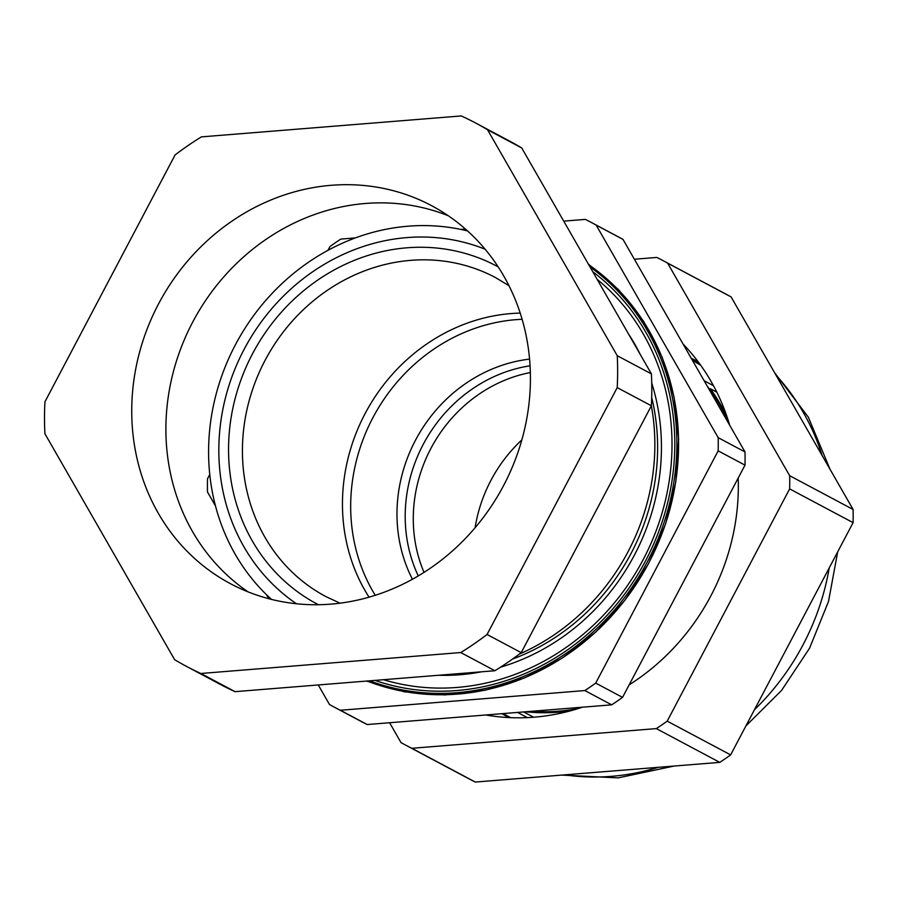 <?xml version="1.0" encoding="UTF-8"?>
<svg xmlns="http://www.w3.org/2000/svg" width="898" height="898" viewBox="0 0 898 898"><rect width="100%" height="100%" fill="white"/><g stroke="black" fill="none" stroke-linecap="round" stroke-linejoin="round"><path stroke-width="1.35" d="M628.409 333.809A215.935 196.651 118 0 1 640.229 354.396M651.735 383.042A215.935 196.651 118 0 1 500.512 667.192M481.71 671.783A215.935 196.651 118 0 1 438.662 675.251M485.111 249.217A201.781 183.753 -62 0 0 244.492 348.637A201.781 183.753 -62 0 0 296.441 603.748M467.544 230.932A214.094 194.967 -62 0 0 235.815 344.013A214.094 194.967 -62 0 0 271.465 599.393M691.875 359.368L699.295 363.32M318.262 684.961L329.51 704.537A274.305 249.801 -62 0 0 333.966 706.973A274.305 249.801 -62 0 0 340.364 710.262L584.834 690.562A274.305 249.801 -62 0 0 595.711 683.097L718.164 450.852A274.305 249.801 -62 0 0 718.175 437.663L596.16 225.106L622.999 239.396A274.305 249.801 -62 0 0 618.531 236.96L591.692 222.67A274.305 249.801 -62 0 0 590.761 222.176A274.305 249.801 -62 0 0 585.294 219.393L563.72 221.133M596.16 225.106A274.305 249.801 -62 0 0 591.692 222.67M622.999 239.396L745.014 451.941L718.175 437.663M718.164 450.852L745.003 465.13A274.305 249.801 -62 0 0 745.014 451.941M745.003 465.13L622.55 697.376L595.711 683.097M584.834 690.562L611.673 704.84A274.305 249.801 -62 0 0 622.55 697.376M611.673 704.84L367.203 724.54L340.364 710.262M333.966 706.973L360.805 721.262A274.305 249.801 -62 0 0 367.203 724.54M355.384 237.914L340.825 239.093A274.305 249.801 -62 0 0 329.948 246.557L327.95 250.34M465.433 229.046L462.212 229.316M209.762 474.514L207.494 478.802A274.305 249.801 -62 0 0 207.483 491.992L215.475 505.911M268.85 598.719L266.414 594.644L268.738 598.685M727.043 416.818A200.714 182.788 -62 0 0 710.34 388.722L716.806 392.157M729.591 424.855A199.704 181.867 -62 0 0 710.116 390.091L710.34 388.722M692.38 360.266L700.687 365.25M713.45 385.669L704.189 380.741A200.714 182.788 -62 0 0 704.021 380.528M517.562 712.428L527.306 717.614M525.723 711.766A200.714 182.788 -62 0 0 570.6 710.789M523.669 711.934L533.614 717.221M531.56 711.295A199.704 181.867 -62 0 0 576.516 708.825L576.763 709.016M578.694 708.421A199.704 181.867 118 0 1 576.516 708.825M707.366 386.365A199.704 181.867 118 0 1 710.116 390.091M519.313 654.103A214.094 194.967 -62 0 0 651.353 405.84M530.348 372.547A140.503 127.954 -62 0 0 424.002 572.374M521.85 439.897A140.503 127.954 -62 0 0 475.121 527.698M691.247 358.291A201.511 183.518 118 0 1 698.15 361.782M683.097 344.08A219.112 199.536 118 0 1 729.726 425.326M738.19 478.05A219.112 199.536 118 0 1 738.336 486.435A219.112 199.536 118 0 1 629.139 684.871M634.392 259.241L656.786 257.434A274.305 249.801 118 0 1 663.184 260.712L726.617 294.477A274.305 249.801 118 0 1 731.084 296.912L667.641 263.159L789.668 475.704A274.305 249.801 118 0 1 789.645 488.894L667.203 721.139A274.305 249.801 118 0 1 656.326 728.604L411.856 748.303A274.305 249.801 118 0 1 405.458 745.026A274.305 249.801 118 0 1 400.991 742.59L389.597 722.733M789.668 475.704L853.1 509.469L731.084 296.912M853.1 509.469A274.305 249.801 118 0 1 853.089 522.647L789.645 488.894M667.203 721.139L730.635 754.892L853.089 522.647M730.635 754.892A274.305 249.801 118 0 1 719.758 762.368L656.326 728.604M411.856 748.303L475.289 782.057L719.758 762.368M475.289 782.057A274.305 249.801 118 0 1 468.891 778.779L405.458 745.026M582.42 707.197A219.112 199.536 118 0 1 485.818 714.988M663.184 260.712A274.305 249.801 118 0 1 667.641 263.159M508.818 717.569A201.511 183.518 118 0 1 501.881 713.685M248.073 591.861A214.094 194.967 118 0 1 192.7 322.09A214.094 194.967 118 0 1 448.237 215.733M158.542 303.917A214.094 194.967 -62 0 0 230.494 583.711A214.094 194.967 -62 0 0 503.621 485.504A214.094 194.967 -62 0 0 431.657 205.709A214.094 194.967 -62 0 0 158.542 303.917M521.716 147.946L487.558 129.772A307.756 280.266 -62 0 0 475.659 123.026L509.817 141.21A307.756 280.266 118 0 1 521.716 147.946L651.409 373.882A307.756 280.266 118 0 1 651.376 405.784L521.222 652.655A307.756 280.266 118 0 1 494.899 670.727L235.04 691.662A307.756 280.266 118 0 1 220.65 684.568L186.492 666.395A307.756 280.266 -62 0 0 200.883 673.478L235.04 691.662M475.659 123.026A307.756 280.266 -62 0 0 461.269 115.943L201.41 136.878A307.756 280.266 -62 0 0 175.088 154.95L44.934 401.81A307.756 280.266 -62 0 0 44.9 433.712L174.605 659.648A307.756 280.266 -62 0 0 186.492 666.395M494.899 670.727L460.741 652.543L200.883 673.478M460.741 652.543A307.756 280.266 -62 0 0 487.064 634.482L521.222 652.655M651.376 405.784L617.218 387.61L487.064 634.482M617.218 387.61A307.756 280.266 -62 0 0 617.252 355.709L651.409 373.882M487.558 129.772L617.252 355.709M651.701 397.533A211.816 192.902 118 0 1 512.511 659.076M508.975 285.71L495.483 277.572A180.644 164.502 -62 0 0 494.865 277.246A180.644 164.502 -62 0 0 265.033 360.435A180.644 164.502 -62 0 0 325.75 596.508A180.644 164.502 -62 0 0 326.356 596.822L325.75 596.508M318.408 604.713A191.341 174.257 118 0 1 317.477 604.219A191.341 174.257 118 0 1 252.506 353.812A191.341 174.257 118 0 1 495.954 265.707A191.341 174.257 118 0 1 498.188 266.897M530.056 365.812A143.848 130.996 -62 0 0 423.205 444.431A143.848 130.996 -62 0 0 418.255 575.899M412.429 579.232A147.429 134.262 118 0 1 415.437 440.312A147.429 134.262 118 0 1 529.573 359.11M369.044 597.17A180.644 164.502 118 0 1 365.071 413.664A180.644 164.502 118 0 1 520.211 313.11M522.12 319.306A177.052 161.236 -62 0 0 372.85 417.783A177.052 161.236 -62 0 0 375.252 595.295M597.103 279.289A230.606 210.009 118 0 1 642.564 560.779A230.606 210.009 118 0 1 383.48 679.696M270.343 599.101A236.174 215.082 118 0 1 269.265 597.361M464.636 230.236A236.174 215.082 118 0 1 466.679 230.157M588.762 264.753A237.117 215.935 118 0 1 648.412 563.63A237.117 215.935 118 0 1 367.159 681.021M590.008 266.931A236.174 215.082 118 0 1 646.807 562.81A236.174 215.082 118 0 1 369.617 680.819M592.747 271.701A233.951 213.051 118 0 1 644.989 561.924A233.951 213.051 118 0 1 374.982 680.392M564.696 774.862A237.51 216.295 -62 0 0 611.437 776.343A237.51 216.295 -62 0 0 658.189 767.33M754.421 709.79A237.51 216.295 -62 0 0 829.236 567.884M822.13 455.522A237.51 216.295 -62 0 0 776.007 375.173M465.534 229.147L460.786 229.394M698.633 362.949L691.853 359.335M510.053 717.322L503.048 713.596M588.358 264.046L618.688 289.785L643.608 321.293L662.286 357.516L674.106 397.23L678.652 439.111L675.801 481.766L665.643 523.747L648.502 563.663L624.952 600.167L595.801 632.046L562.025 658.234L524.735 677.844L485.189 690.214L444.712 694.94L404.661 691.864L366.373 681.077M340.039 603.164L326.356 596.822M674.117 766.039L618.127 777.881L561.699 775.097M745.912 725.921L781.608 690.371L809.547 648.244L828.528 601.391L837.688 551.855M829.988 469.205L808.346 417.188L774.559 372.648"/></g></svg>
